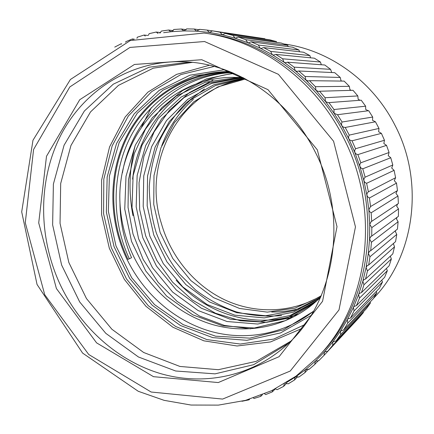 <?xml version="1.0" encoding="UTF-8"?>
<svg xmlns="http://www.w3.org/2000/svg" width="434" height="434" viewBox="0 0 434 434"><rect width="100%" height="100%" fill="white"/><g stroke="black" fill="none" stroke-linecap="round" stroke-linejoin="round"><path stroke-width="0.65" d="M231.664 72.386C188.009 73.666 150.207 99.207 130.634 136.547C111.684 173.54 111.359 220.282 129.332 258.762M320.455 297.615L313.207 303.93C284.856 327.35 246.957 334.316 212.953 324.686C178.938 314.818 149.817 289.272 133.77 256.662C125.529 239.649 120.929 221.741 119.968 202.928C120.142 221.991 124.005 240.252 131.551 257.715L127.997 259.396C109.097 220.342 108.755 172.9 128.214 135.131C147.799 97.558 187.206 71.898 231.257 72.218M233.416 73.124L206.535 78.885L182.47 90.625L161.822 107.686L145.488 129.164L134.356 153.452L128.437 180.012L128.041 207.387L133.01 234.034L143.231 259.554L158.15 282.333L177.077 301.38L199.645 316.136L224.411 325.429L250.564 328.847M232.201 72.608C176.253 74.87 131.415 119.632 122.437 172.835M212.931 80.198L189.533 92.507L169.585 110.073L154.146 131.833L143.952 156.224L139.037 182.747L139.677 209.72L145.678 235.863L156.896 260.595L172.629 282.203L192.37 300.035L215.465 313.223L240.387 320.759L266.59 322.316L292.527 317.428M234.257 73.487C179.703 79.238 138.186 125.979 132.603 179.123M313.391 303.778L312.784 304.033M311.601 304.511L306.919 306.252M301.044 308.091C291.404 310.771 281.617 312.079 271.684 312.013M161.698 145.884C168.376 127.65 178.933 112.146 193.369 99.37M245.503 78.955L217.879 86.908L193.689 101.909L174.381 122.697L160.949 147.782L153.983 175.586L153.744 204.371L160.13 232.499L172.743 258.42L190.884 280.576L213.555 297.637L239.552 308.46L267.311 312.127L295.066 308.129L320.997 296.373M321.296 295.679C291.713 313.348 255.067 314.102 224.584 299.769C194.128 285.198 170.654 256.478 161.296 223.195C141.392 161.426 180.262 88.004 245.687 79.053M243.799 78.049L214.049 84.717L187.727 99.326L166.52 120.527L151.629 146.649L143.746 175.916L143.187 206.405L149.855 236.221L163.298 263.622L182.747 286.89L207.018 304.489L234.767 315.16L264.219 317.91L293.324 312.203L319.977 298.049M320.574 297.339L294.214 310.635L265.575 315.757L236.736 312.697L209.644 302.021L185.909 284.633L166.916 261.789L153.766 234.978L147.159 205.776L147.571 175.9L155.074 147.186L169.396 121.417L189.891 100.325L215.4 85.536L244.358 78.348M313.229 303.914L285.322 320.672L254.291 328.006L222.718 325.858L192.799 314.834L166.585 296.026L145.732 270.946L131.502 241.337L124.748 209.09L126.001 176.302L135.31 145.146L152.329 117.712L176.166 96.109L205.342 82.216L237.859 77.453M243.252 77.767L236.112 77.404L242.894 77.583M236.112 77.404C168.69 75.315 116.442 137.497 119.968 202.928M56.409 288.545L38.713 222.902L46.498 156.267L79.726 99.733L134.442 64.454L201.761 59.729L268.006 89.675L317.33 149.855L337.012 226.646L322.57 301.288L279.1 356.672L218.253 382.555L153.49 376.679L96.603 342.876L56.409 288.545M61.031 286.364C81.218 327.914 117.679 360.773 160.374 373.549C203.031 386.005 250.765 376.945 285.767 345.806C334.685 303.887 349.706 217.922 314.943 151.45C288.838 98.892 236.53 64.129 186.023 61.84C132.343 59.073 84.386 89.605 60.879 135.072C37.503 180.804 38.203 238.619 61.031 286.364M284.14 44.002C328.95 49.937 372.518 80.805 394.913 125.133C425.065 182.302 414.481 256.391 373.484 298.375M132.978 215.665C128.383 191.904 129.153 168.403 135.299 145.168M141.647 126.679L151.298 107.708M288.29 343.478L253.613 364.696L215.014 373.858L175.672 370.999L138.462 356.998L105.82 333.355L79.704 301.977L61.617 265.033L52.633 224.899L53.387 184.081L64.08 145.216L84.359 111.023L113.269 84.191L149.122 67.205L189.452 62.078M313.636 311.091C283.684 334.777 244.261 341.308 209.063 330.909C173.855 320.249 143.838 293.606 127.205 259.771C108.321 220.732 107.849 173.356 127.07 135.479C146.421 97.786 185.502 71.784 229.483 71.502M240.772 77.594L209.286 82.986L181.152 97.064L158.264 118.411L141.983 145.254L133.108 175.651L132.007 207.528L138.609 238.819L152.426 267.621L172.645 292.077L198.023 310.505L227.031 321.513L257.785 324.041L288.078 317.498L315.523 301.945M317.357 300.371L290.172 315.469L260.259 321.735L229.96 319.131L201.392 308.243L176.367 290.064L156.424 265.999L142.775 237.686L136.178 206.861L137.144 175.444L145.726 145.477L161.594 118.894L183.978 97.628L211.532 83.447L242.443 77.708M192.463 62.36L153.24 68.187L118.487 85.352L90.527 111.912L70.959 145.488L60.689 183.495L60.044 223.342L68.843 262.499L86.464 298.559L111.885 329.249L143.665 352.489L179.931 366.448L218.356 369.692L256.217 361.354L290.465 341.379M249.035 399.367L248.98 399.844L241.944 401.276M260.921 395.32L260.785 396.34L253.982 398.483L253.451 397.989M272.633 390.215L272.34 391.864L265.689 394.571L264.61 393.833M284.341 383.878L283.581 386.423L277.12 389.689L275.335 388.869M159.821 33.201L161.394 31.069L168.604 30.022L170.795 31.687L171.392 31.693L173.915 29.469L181.26 29.002L183.962 30.917L186.653 28.883L194.096 29.018L196.689 31.161L199.542 29.338L207.04 30.087L209.513 32.447L212.514 30.852L220.016 32.219L222.349 34.791L225.479 33.434L232.949 35.42L235.119 38.197L238.369 37.091L245.758 39.689L247.754 42.657L248.46 42.836L251.102 41.81L258.36 45.022L260.167 48.158L261.127 48.44L263.59 47.583L270.675 51.396L272.27 54.689L273.507 55.091L275.758 54.391L282.615 58.791L283.993 62.219L285.518 62.762L287.52 62.203L294.106 67.167L295.25 70.709L297.073 71.409L298.793 70.981L305.064 76.482L305.965 80.122L308.097 80.99L309.502 80.681L315.409 86.686L316.055 90.397L318.518 91.455L319.565 91.243L325.066 97.726L325.451 101.48L328.256 102.728L328.918 102.608L333.968 109.525L334.088 113.307L337.484 114.712L342.057 122.014L341.433 123.88L341.905 125.789L343.31 127.129L345.204 127.466L349.261 135.11L348.502 136.922L348.724 138.603L349.912 140.155L352.023 140.795L355.533 148.732L354.649 150.473L354.838 152.432L356.048 153.972L357.887 154.607L360.833 162.783L359.819 164.443L359.797 166.13L360.969 168.034L362.764 168.81L365.119 177.164L363.985 178.737L363.898 180.69L364.88 182.399L366.616 183.311L368.368 191.79L367.121 193.26L366.855 194.909L367.565 196.743L369.421 198.007L370.555 206.557L368.84 209.812L369.567 211.635L371.157 212.796L371.672 221.356L371.168 221.633L369.725 224.449L371.824 227.59L371.721 236.101L370.853 236.557L369.556 239.004L371.423 242.275L370.707 250.689L369.491 251.297L368.341 253.385L369.963 256.765L368.645 265.022L367.104 265.744L366.09 267.501L367.468 270.962L365.558 279.008L363.714 279.816L362.835 281.259L363.958 284.78L361.484 292.565L359.352 293.422L358.609 294.572L359.471 298.131L356.45 305.612L354.052 306.485L353.444 307.364L354.052 310.939L350.509 318.068L347.856 318.925L347.39 319.56L347.743 323.124L343.706 329.867L340.5 331.093L340.598 334.63L336.106 340.945L332.824 341.905L332.672 345.388L327.757 351.247L324.458 351.903L324.03 355.348L318.724 360.73L315.366 361.153L314.731 364.468L309.079 369.345L305.438 369.746L304.847 372.708L298.885 377.059L295.516 376.956L295.093 377.309L294.436 380.032L288.209 383.846L285.317 383.287M148.412 35.306L149.155 33.662L156.197 32.045L158.074 33.467M136.96 38.338L137.263 37.21L144.093 35.04L145.222 36.055M125.703 42.277L125.773 41.675L132.365 38.984L133.016 39.608M114.739 47.1L121.064 43.823L121.319 44.084M249.669 399.177L248.98 399.844M262.407 394.734L260.785 396.34M275.275 388.897L272.34 391.864M286.717 383.189L283.581 386.423M297.74 376.571L294.436 380.032M308.314 369.025L304.847 372.708M318.366 360.583L314.731 364.468M355.668 321.323L324.03 355.348M327.757 351.247L359.026 317.726L363.415 312.502L332.672 345.388M336.106 340.945L366.475 308.552L370.49 302.943L340.598 334.63M343.706 329.867L373.267 298.717L376.864 292.749L347.743 323.124M350.509 318.068L379.332 288.279L382.5 281.986L354.052 310.939M356.45 305.612L384.638 277.288L387.34 270.702L359.471 298.131M361.484 292.565L389.135 265.803L391.354 258.962L363.958 284.78M365.558 279.008L392.792 253.895L394.506 246.843L367.468 270.962M368.645 265.022L395.569 241.629L396.763 234.409L369.963 256.765M370.707 250.689L397.441 229.087L398.103 221.736L371.423 242.275M371.721 236.101L398.39 216.344L398.51 208.911L371.824 227.59M371.672 221.356L398.401 203.481L397.978 196.016L371.157 212.796M370.555 206.557L397.473 190.58L396.502 183.132L369.421 198.007M368.368 191.79L395.602 177.723L394.094 170.34L366.616 183.311M365.119 177.164L392.797 164.996L390.757 157.732L362.764 168.81M360.833 162.783L389.081 152.486L386.52 145.379L357.887 154.607M355.533 148.732L384.47 140.274L381.41 133.379L352.023 140.795M349.261 135.11L379.001 128.437L375.453 121.797L345.204 127.466M342.057 122.014L372.703 117.055L368.705 110.708L337.484 114.712M333.968 109.525L365.629 106.2L361.196 100.189L328.918 102.608M325.066 97.726L357.822 95.941L352.994 90.305L319.565 91.243M315.409 86.686L349.337 86.339L344.146 81.109L309.502 80.681M305.064 76.482L340.234 77.458L334.717 72.662L298.793 70.981M294.106 67.167L330.583 69.337L324.773 65.008L287.52 62.203M282.615 58.791L320.444 62.029L314.384 58.189L275.758 54.391M270.675 51.396L309.881 55.574L303.616 52.237L263.59 47.583M258.36 45.022L298.977 49.991L292.538 47.176L251.102 41.81M245.758 39.689L287.791 45.315L281.227 43.031L238.369 37.091M232.949 35.42L276.404 41.555L269.753 39.809L225.479 33.434M220.016 32.219L264.881 38.729L212.514 30.852M207.04 30.087L212.497 30.879M194.096 29.018L199.304 29.767M181.26 29.002L186.208 29.691M168.604 30.022L173.285 30.64M156.197 32.045L160.602 32.588M144.093 35.04L147.755 35.458M132.365 38.984L134.307 39.179M121.064 43.823L121.775 43.888M363.415 312.502L363.204 312.046M370.49 302.943L370.088 302.064M376.864 292.749L376.283 291.431M382.5 281.986L381.741 280.201M387.34 270.702L386.423 268.429M391.354 258.962L390.312 256.179M394.506 246.843L393.378 243.534M396.763 234.409L395.341 231.468L395.613 230.562M398.103 221.736L396.47 218.893L397.007 217.369M398.51 208.911L396.676 206.188L397.56 204.045M397.978 196.016L395.949 193.428L397.256 190.705M396.502 183.132L394.289 180.696L395.602 177.723M394.094 170.34L391.712 168.072L392.797 164.996M390.757 157.732L388.224 155.649L389.081 152.486M386.52 145.379L383.846 143.497L384.47 140.274M381.41 133.379L378.611 131.703L379.001 128.437M375.453 121.797L372.551 120.343L372.703 117.055M368.282 110.762L365.716 109.493L365.629 106.2M360.025 100.281L358.142 99.212L357.822 95.941M351.128 90.359L349.891 89.567L349.337 86.339M341.666 81.082L341.015 80.621L340.234 77.458M331.712 72.521L330.583 69.337M321.317 64.747L320.444 62.029M310.543 57.814L309.881 55.574M299.465 51.755L298.977 49.991M288.133 46.606L287.791 45.315M276.615 42.391L276.404 41.555M264.979 39.12L264.881 38.729M204.365 88.981L185.947 103.01C175.038 114.343 166.195 126.994 159.414 140.963C153.826 155.459 150.446 170.643 149.263 186.522C149.41 202.282 151.732 217.684 156.224 232.732C162.001 247.602 169.656 261.246 179.188 273.675L195.609 290.01C208.152 299.476 221.687 306.757 236.215 311.856C250.982 315.605 266.118 316.842 281.633 315.567M176.144 280.228C206.535 314.634 256 329.824 299.129 313.847M343.039 136.846C381.719 210.718 368.526 305.791 317.813 357.014L296.01 376.164L271.646 390.687L245.519 400.36L218.4 405.117L191.036 405.047L164.117 400.338L138.262 391.289L82.606 353.097L37.047 284.476L21.7 211.857L32.973 140.269L70.411 79.493L130.303 40.546L204.023 33.055C259.158 40.069 314.352 79.558 343.039 136.846M333.572 141.224L278.4 74.322L204.539 41.523L129.956 47.425L69.809 86.952L33.586 149.486L25.28 222.734L44.74 294.746L88.731 354.502L151.151 392.027L222.609 399.079L290.248 371.037L338.997 309.919L355.462 226.879L333.572 141.224M163.629 32.696L171.392 31.693L183.962 30.917L196.689 31.161L209.513 32.447L222.349 34.791L235.119 38.197L247.754 42.657L260.167 48.158L272.27 54.689L283.993 62.219L295.25 70.709L305.965 80.122L316.055 90.397L325.451 101.48L334.088 113.307L341.905 125.789L348.838 138.864L354.838 152.432L359.873 166.406L363.898 180.69L366.893 195.191L368.84 209.812L369.725 224.449L369.556 239.004L368.341 253.385L366.09 267.501L362.835 281.259L358.609 294.572L353.444 307.364L347.39 319.56L340.5 331.093L332.824 341.905L324.426 351.941L315.366 361.153L305.71 369.502L295.516 376.956L286.511 382.555M317.813 357.014L320.558 354.122C370.82 303.339 383.9 209.297 345.638 136.26C317.259 79.612 262.624 40.552 207.973 33.597L204.023 33.055M214.282 66.451L180.88 74.583L151.645 91.65L128.334 116.046L112.156 145.884L103.813 179.128L103.574 213.702L111.283 247.592L126.457 278.861L148.271 305.688L175.564 326.411L206.844 339.583L240.295 344.043L273.778 339.079L304.934 324.534M301.939 328.495L270.523 341.938L237.078 345.985L203.855 340.831L172.895 327.225L145.933 306.29L124.379 279.442L109.33 248.275L101.583 214.553L101.616 180.115L109.569 146.92L125.214 116.941L147.918 92.149L176.551 74.388L209.476 65.236M310.999 315.518L280.51 332.938L246.87 340.316L212.714 337.625L180.468 325.538L152.204 305.254L129.62 278.34L114.033 246.626L106.368 212.128L107.155 177.007L116.529 143.502L134.133 113.903L159.104 90.446L189.973 75.169L224.66 69.695M229.255 71.415L194.226 75.771L162.826 90.245L137.274 113.214L119.144 142.602L109.379 176.09L108.359 211.32L115.981 245.942L131.686 277.727L154.509 304.576L183.072 324.605L215.595 336.198L249.897 338.146L283.451 329.807L313.516 311.303"/></g></svg>
